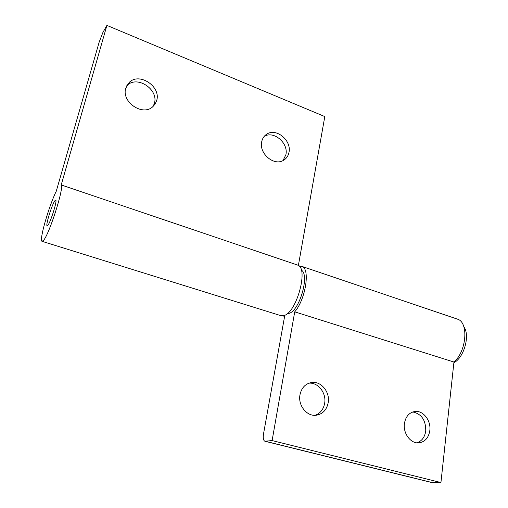 <?xml version="1.0" encoding="UTF-8"?>
<svg xmlns="http://www.w3.org/2000/svg" width="508" height="508" viewBox="0 0 508 508"><rect width="100%" height="100%" fill="white"/><g stroke="black" fill="none" stroke-linecap="round" stroke-linejoin="round"><path stroke-width="0.76" d="M264.204 136.392C273.698 130.346 288.696 143.142 285.89 154.724L282.981 160.604M288.976 152.4C288.226 156.032 286.341 158.706 283.324 160.42C273.869 166.313 258.756 153.321 261.715 141.681C262.458 138.297 264.185 135.757 266.916 134.061C276.39 127.673 291.814 140.621 288.976 152.4M126.632 85.903L127.26 85.293C137.37 75.209 158.75 89.548 154.426 103.245L153.111 106.464M156.731 100.387L155.162 104.026L152.546 106.947C142.297 116.332 121.279 101.822 125.762 88.208L129.381 82.271C139.548 72.136 161.068 86.608 156.731 100.387M47.847 225.33C50.667 222.11 57.493 200.26 55.74 200.114L54.915 200.711C52.013 204.318 45.409 225.514 47.104 225.825L47.847 225.33C50.667 222.11 57.493 200.26 55.74 200.114L54.915 200.711C52.013 204.318 45.409 225.514 47.104 225.825L47.847 225.33M43.529 240.36C49.365 234.112 64.275 187.268 61.214 184.944L298.399 265.347L324.803 116.573L106.902 25.4L102.908 32.455L99.162 42.151L56.261 191.23C48.889 206.007 38.976 240.532 42.005 241.313L43.529 240.36M42.183 241.37L280.695 315.608L284.321 315.462C296.513 312.045 308.254 269.881 298.399 265.347M61.214 184.944L106.902 25.4M287.223 313.696L289.236 313.322C299.815 310.325 309.861 274.244 301.339 270.173M308.883 383.178C318.052 382.168 326.555 393.021 324.663 403.244C323.482 409.423 320.243 413.449 314.954 415.322M299.961 394.868C301.435 387.998 305.187 383.889 311.207 382.549C320.732 380.587 330.213 391.852 328.206 402.628C326.727 409.854 322.758 414.058 316.293 415.239C306.94 416.706 297.853 405.422 299.961 394.868M412.782 411.956C421.538 413.899 425.863 420.224 425.748 430.943C424.809 437.159 421.85 441.122 416.871 442.824M404.412 423.577C405.657 416.509 409.188 412.477 415.004 411.467C423.208 410.305 431.216 420.656 429.819 430.555C428.606 437.896 424.923 442.004 418.77 442.881C410.68 443.713 402.933 433.318 404.412 423.577M456.87 318.941L457.562 319.176C468.801 322.345 466.611 351.333 453.949 362.039L294.723 311.836L272.11 440.569L264.858 441.236C263.354 440.423 262.903 438.029 263.493 434.054L284.543 316.744L283.261 315.779M299.352 266.173L301.923 266.408C310.375 268.554 305.708 299.326 294.723 311.836M453.949 362.039L440.931 482.549L431.616 482.498L265.036 441.281M440.931 482.549L272.11 440.569M453.879 362.718C464.083 357.664 470.287 335.185 463.855 326.784M432.333 482.6L265.405 441.287M129.381 82.271L127.26 85.293M266.916 134.061L264.382 136.176M311.207 382.549L309.937 382.835M415.004 411.467L414.477 411.537M457.562 319.176L301.923 266.408"/></g></svg>
